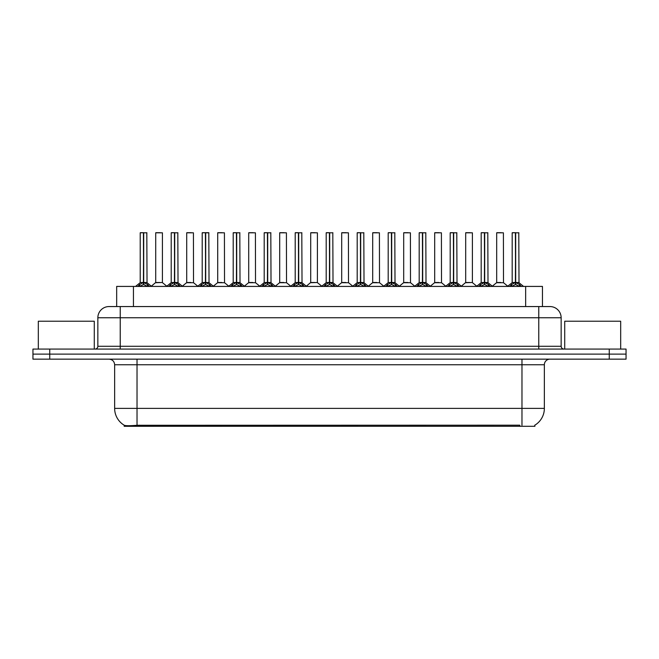 <?xml version="1.0" encoding="UTF-8"?>
<svg xmlns="http://www.w3.org/2000/svg" width="659" height="659" viewBox="0 0 659 659"><rect width="100%" height="100%" fill="white"/><g stroke="black" fill="none" stroke-linecap="round" stroke-linejoin="round"><path stroke-width="0.99" d="M112.969 306.559L116.668 306.559L116.668 286.418L542.448 286.418L542.448 306.559M534.902 425.154L534.902 426.299L124.205 426.299L124.205 425.22M114.641 408.391L137.023 408.391L137.023 364.748L114.641 364.748L114.641 408.391A19.581 19.581 0 0 0 124.32 425.286C125.77 425.854 130.004 425.854 137.023 425.286L519.737 425.187M534.68 425.286A19.581 19.581 0 0 0 544.359 408.391L544.359 364.748A5.593 5.593 0 0 1 549.952 359.155M49.738 349.081L626.05 349.081L626.05 354.122L32.95 354.122L32.95 359.155L49.738 359.155L49.738 354.122L32.95 354.122L32.95 349.081L49.738 349.081L49.738 354.122L626.05 354.122L626.05 359.155L49.738 359.155M561.147 317.753L97.853 317.753A11.187 11.187 0 0 1 109.048 306.559L549.952 306.559A11.187 11.187 0 0 1 561.147 317.753L561.147 346.288C561.295 347.968 562.226 348.899 563.939 349.081M97.853 317.753L97.853 346.288A2.801 2.801 0 0 1 95.061 349.081M137.838 286.418L139.757 284.4L143.423 282.546L143.423 284.499L143.621 232.701L140.326 232.701L143.522 232.701L143.522 282.497L147.385 284.4L149.305 286.418M143.423 232.701L140.21 232.816L140.21 282.497L143.423 282.546M143.711 282.546L143.711 284.499L143.621 282.497L146.924 282.497L143.711 282.505L143.711 232.701M144.082 282.719L147.031 282.719L146.817 232.701M143.423 232.816L143.621 282.497M143.522 232.701L142.451 232.701M143.052 282.719L140.21 282.505L143.571 282.497M147.385 284.4L147.385 286.418L143.711 284.499M143.423 284.499L139.766 286.426L139.757 284.4M159.915 282.497L158.918 282.497M162.427 232.816L155.713 232.816L162.427 232.816L162.419 282.505M160.186 232.701L155.821 232.701M155.713 232.816L155.713 282.497L159.066 282.497L155.713 282.497L151.315 286.195M168.836 286.418L170.755 284.4L174.421 282.546L174.421 284.499L174.619 232.701L171.324 232.701L174.52 232.701L174.52 282.497L178.383 284.4L180.302 286.418M174.429 232.701L171.208 232.816L171.208 282.497L174.421 282.546M174.709 282.546L174.709 284.499L174.619 282.497L177.922 282.497L174.709 282.505L174.709 232.701M175.08 282.719L178.029 282.719L177.815 232.701M174.421 232.816L174.619 282.497M174.52 232.701L173.449 232.701M174.05 282.719L171.208 282.505L174.569 282.497M178.383 284.4L178.383 286.418L174.709 284.499M174.421 284.499L170.763 286.426L170.755 284.4M199.834 286.418L201.753 284.4L205.419 282.546L205.419 284.499L205.616 232.701L208.812 232.701L202.321 232.701L205.517 232.701L205.715 284.499L205.616 282.497L208.919 282.497L205.707 282.505L205.707 232.701M205.707 282.546L209.381 284.4L211.3 286.418M205.427 232.701L202.206 232.816L202.206 282.497L205.419 282.546M206.078 282.719L209.027 282.719L208.812 232.701M205.419 232.816L205.616 282.497M205.517 232.701L204.447 232.701M205.048 282.719L202.206 282.505L205.567 282.497M209.373 286.426L205.715 284.499M205.419 284.499L201.761 286.426M230.831 286.418L232.751 284.4L236.416 282.546L236.416 284.499L236.614 232.701L233.319 232.701L236.515 232.701L236.515 282.497L240.378 284.4L242.298 286.418M236.424 232.701L233.204 232.816L233.204 282.497L236.416 282.546M236.713 282.546L236.713 284.499L236.614 282.497L239.917 282.497L236.705 282.497L236.705 232.701M237.075 282.719L240.024 282.719L239.81 232.701M236.416 232.816L236.614 282.497M236.515 232.701L235.444 232.701M236.046 282.719L233.204 282.505L236.565 282.497M240.378 284.4L240.378 286.418L236.713 284.499M236.416 284.499L232.759 286.426L232.751 284.4M261.829 286.418L263.748 284.4L267.414 282.546L267.414 284.499L267.612 232.701L264.317 232.701L267.513 232.701L267.513 282.497L271.376 284.4L273.296 286.418M267.422 232.701L264.201 232.816L264.201 282.497L267.414 282.546M267.711 282.546L267.711 284.499L267.612 282.497L270.915 282.497L267.711 282.505L267.702 232.701M268.073 282.719L271.022 282.719L270.808 232.701M267.414 232.816L267.612 282.497M267.513 232.701L266.442 232.701M267.043 282.719L264.201 282.505L267.562 282.497M271.376 284.4L271.376 286.418L267.711 284.499M267.414 284.499L263.757 286.426L263.748 284.4M190.912 282.497L189.916 282.497M186.711 232.816L193.425 232.816L193.524 282.719L186.604 282.719L190.064 282.497L186.711 282.505L186.711 232.816L193.425 232.816M191.184 232.701L186.818 232.701M221.91 282.497L220.913 282.497M217.709 232.816L224.422 232.816L224.521 282.719L217.602 282.719L221.062 282.497L217.709 282.505L217.709 232.816L224.422 232.816M222.182 232.701L217.816 232.701M252.908 282.497L251.911 282.497M248.707 232.816L255.42 232.816L255.519 282.719L248.6 282.719L252.059 282.497L248.707 282.505L248.707 232.816L255.42 232.816M253.18 232.701L248.814 232.701M94.278 349.081L94.278 321.221L38.321 321.221L38.321 349.081M620.679 349.081L620.679 321.221L564.722 321.221L564.722 349.081M292.827 286.418L294.746 284.4L298.412 282.546L298.412 284.499L298.609 232.701L295.314 232.701L298.511 232.701L298.511 282.497L302.374 284.4L304.293 286.418M298.42 232.701L295.199 232.816L295.199 282.497L298.412 282.546M298.708 282.546L298.708 284.499L298.609 282.497L301.913 282.497L298.708 282.505L298.7 232.701M299.071 282.719L302.02 282.719L301.806 232.701M298.412 232.816L298.609 282.497M298.511 232.701L297.44 232.701M298.041 282.719L295.199 282.505L298.56 282.497M302.374 284.4L302.374 286.418L298.708 284.499M298.412 284.499L294.754 286.426L294.746 284.4M323.824 286.418L325.744 284.4L329.409 282.546L329.409 284.499L329.607 232.701L326.312 232.701L329.508 232.701L329.508 282.497L333.372 284.4L335.291 286.418M329.418 232.701L326.197 232.816L326.197 282.497L329.409 282.546M329.706 282.546L329.706 284.499L329.607 282.497L332.91 282.497L329.706 282.505L329.698 232.701M330.068 282.719L333.017 282.719L332.803 232.701M329.409 232.816L329.607 282.497M329.508 232.701L328.437 232.701M329.039 282.719L326.197 282.505L329.558 282.497M333.372 284.4L333.372 286.418L329.706 284.499M329.409 284.499L325.752 286.426L325.744 284.4M354.822 286.418L356.741 284.4L360.407 282.546L360.407 284.499L360.605 232.701L357.31 232.701L360.506 232.701L360.506 282.497L364.369 284.4L366.289 286.418M360.415 232.701L357.194 232.816L357.194 282.497L360.407 282.546M360.704 282.546L360.704 284.499L360.605 282.497L363.908 282.497L360.704 282.505L360.695 232.701M361.066 282.719L364.015 282.719L363.801 232.701M360.407 232.816L360.605 282.497M360.506 232.701L359.435 232.701M360.036 282.719L357.194 282.505L360.555 282.497M364.361 286.426L360.704 284.499M360.407 284.499L356.75 286.426M283.905 282.497L282.917 282.497M279.704 232.816L286.418 232.816L286.517 282.719L279.597 282.719L283.057 282.497L279.704 282.505L279.704 232.816L286.418 232.816M284.177 232.701L279.811 232.701M314.903 282.497L313.915 282.497M317.416 232.816L310.702 232.816L317.416 232.816L317.407 282.505M315.175 232.701L310.809 232.701M310.702 232.816L310.702 282.497L314.055 282.497L310.702 282.497L306.311 286.195M345.901 282.497L344.912 282.497M341.7 232.816L348.413 232.816L348.512 282.719L341.593 282.719L345.052 282.497L341.7 282.505L341.7 232.816L348.413 232.816M346.173 232.701L341.807 232.701M385.82 286.418L387.739 284.4L391.405 282.546L391.405 284.499L391.603 232.701L388.308 232.701L391.504 232.701L391.504 282.497L395.367 284.4L397.286 286.418M391.413 232.701L388.192 232.816L388.192 282.497L391.405 282.546M391.701 282.546L391.701 284.499L391.603 282.497L394.906 282.497L391.701 282.505L391.693 232.701M392.064 282.719L395.013 282.719L394.799 232.701M391.405 232.816L391.603 282.497M391.504 232.701L390.433 232.701M391.034 282.719L388.192 282.505L391.553 282.497M395.367 284.4L395.367 286.418L391.701 284.499M391.405 284.499L387.747 286.426L387.739 284.4M416.817 286.418L418.737 284.4L422.403 282.546L422.403 284.499L422.6 232.701L419.305 232.701L422.501 232.701L422.501 282.497L426.365 284.4L428.284 286.418M422.411 232.701L419.19 232.816L419.19 282.497L422.403 282.546M422.699 282.546L422.699 284.499L422.6 282.497L425.903 282.497L422.699 282.505L422.691 232.701M423.062 282.719L426.011 282.719L425.796 232.701M422.403 232.816L422.6 282.497M422.501 232.701L421.43 232.701M422.032 282.719L419.19 282.505L422.551 282.497M426.365 284.4L426.365 286.418L422.699 284.499M422.403 284.499L418.745 286.426L418.737 284.4M447.815 286.418L449.735 284.4L453.4 282.546L453.4 284.499L453.598 232.701L450.303 232.701L453.499 232.701L453.499 282.497L457.362 284.4L459.282 286.418M453.408 232.701L450.188 232.816L450.188 282.497L453.4 282.546M453.697 282.546L453.697 284.499L453.598 282.497L456.901 282.497L453.697 282.505L453.689 232.701M454.059 282.719L457.008 282.719L456.794 232.701M453.4 232.816L453.598 282.497M453.499 232.701L452.428 232.701M453.03 282.719L450.196 282.505L453.549 282.497M457.362 284.4L457.362 286.418L453.697 284.499M453.4 284.499L449.743 286.426L449.735 284.4M478.813 286.418L480.732 284.4L484.398 282.546L484.398 284.499L484.596 232.701L481.301 232.701L484.497 232.701L484.497 282.497L488.36 284.4L490.28 286.418M484.406 232.701L481.185 232.816L481.185 282.497L484.398 282.546M484.694 282.546L484.694 284.499L484.596 282.497L487.899 282.497L484.694 282.505L484.686 232.701M485.057 282.719L488.006 282.719L487.792 232.701M484.398 232.816L484.596 282.497M484.497 232.701L483.426 232.701M484.027 282.719L481.194 282.505L484.546 282.497M488.36 284.4L488.36 286.418L484.694 284.499M484.398 284.499L480.74 286.426L480.732 284.4M509.811 286.418L511.73 284.4L515.396 282.546L515.396 284.499L515.593 232.701L512.298 232.701L515.495 232.701L515.495 282.497L519.358 284.4L521.277 286.418M515.404 232.701L512.183 232.816L512.183 282.497L515.396 282.546M515.692 282.546L515.692 284.499L515.593 282.497L518.897 282.497L515.692 282.505L515.684 232.701M516.055 282.719L519.004 282.719L518.79 232.701M515.396 232.816L515.593 282.497M515.495 232.701L514.424 232.701M515.025 282.719L512.191 282.505L515.544 282.497M519.35 286.426L515.692 284.499M515.396 284.499L511.738 286.426M376.899 282.497L375.91 282.497M372.697 232.816L379.411 232.816L379.51 282.719L372.59 282.719L376.05 282.497L372.697 282.505L372.697 232.816L379.411 232.816M377.17 232.701L372.805 232.701M407.896 282.497L406.908 282.497M403.695 232.816L410.409 232.816L410.508 282.719L403.588 282.719L407.048 282.497L403.695 282.505L403.695 232.816L410.409 232.816M408.168 232.701L403.802 232.701M438.894 282.497L437.906 282.497M434.693 232.816L441.406 232.816L441.505 282.719L434.586 282.719L438.046 282.497L434.693 282.505L434.693 232.816L441.406 232.816M439.166 232.701L434.8 232.701M469.892 282.497L468.903 282.497M472.404 232.816L465.691 232.816L472.404 232.816L472.396 282.505M470.164 232.701L465.798 232.701M465.691 232.816L465.691 282.497L469.043 282.497L465.691 282.497L461.3 286.195M500.889 282.497L499.901 282.497M496.688 232.816L503.402 232.816L503.501 282.719L496.581 282.719L500.041 282.497L496.688 282.505L496.688 232.816L503.402 232.816M501.161 232.701L496.795 232.701M519.794 426.299L519.794 425.187M139.313 426.299L139.313 425.187M133.447 306.559L133.447 286.418M525.66 306.559L525.66 286.418M521.977 359.155L521.977 364.748L137.023 364.748L137.023 359.155M544.359 364.748L521.977 364.748L521.977 408.391L544.359 408.391M521.977 425.286L521.977 408.391L137.023 408.391L137.023 425.286M609.262 359.155L609.262 349.081M120.235 349.081L120.235 306.559M97.853 346.288L561.147 346.288M538.765 306.559L538.765 349.081M146.924 232.816L143.711 232.816M147.97 284.91L147.97 286.418M139.164 284.91L139.164 286.418M162.427 282.505L155.606 282.719M177.922 232.816L174.709 232.816M178.968 284.91L178.968 286.418M170.162 284.91L170.162 286.418M208.919 232.816L205.707 232.816M209.381 284.4L209.381 286.418M209.966 284.91L209.966 286.418M201.753 284.4L201.753 286.418M201.16 284.91L201.16 286.418M239.917 232.816L236.713 232.816M240.963 284.91L240.963 286.418M232.157 284.91L232.157 286.418M270.915 232.816L267.711 232.816M271.961 284.91L271.961 286.418M263.155 284.91L263.155 286.418M301.913 232.816L298.708 232.816M302.959 284.91L302.959 286.418M294.153 284.91L294.153 286.418M332.91 232.816L329.706 232.816M333.956 284.91L333.956 286.418M325.151 284.91L325.151 286.418M363.908 232.816L360.704 232.816M364.369 284.4L364.369 286.418M364.954 284.91L364.954 286.418M356.741 284.4L356.741 286.418M356.157 284.91L356.157 286.418M317.416 282.505L310.595 282.719M394.906 232.816L391.701 232.816M395.952 284.91L395.952 286.418M387.154 284.91L387.154 286.418M425.903 232.816L422.699 232.816M426.95 284.91L426.95 286.418M418.152 284.91L418.152 286.418M456.901 232.816L453.697 232.816M457.947 284.91L457.947 286.418M449.15 284.91L449.15 286.418M487.899 232.816L484.694 232.816M488.945 284.91L488.945 286.418M480.147 284.91L480.147 286.418M518.897 232.816L515.692 232.816M519.358 284.4L519.358 286.418M519.943 284.91L519.943 286.418M511.73 284.4L511.73 286.418M511.145 284.91L511.145 286.418M472.404 282.505L465.584 282.719M114.641 364.748C114.312 361.354 112.442 359.484 109.048 359.155M140.112 282.719L135.548 286.418M147.031 282.719L151.595 286.418M162.526 282.719L166.818 286.195M171.109 282.719L166.546 286.418M178.029 282.719L182.592 286.418M202.107 282.719L197.543 286.418M209.027 282.719L213.59 286.418M233.105 282.719L228.541 286.418M240.024 282.719L244.588 286.418M264.102 282.719L259.539 286.418M271.022 282.719L275.586 286.418M186.604 282.719L182.312 286.195M193.524 282.719L197.815 286.195M217.602 282.719L213.31 286.195M224.521 282.719L228.813 286.195M248.6 282.719L244.308 286.195M255.519 282.719L259.811 286.195M295.1 282.719L290.537 286.418M302.02 282.719L306.583 286.418M326.098 282.719L321.534 286.418M333.017 282.719L337.581 286.418M357.096 282.719L352.532 286.418M364.015 282.719L368.579 286.418M279.597 282.719L275.314 286.195M286.517 282.719L290.808 286.195M317.514 282.719L321.806 286.195M341.593 282.719L337.309 286.195M348.512 282.719L352.804 286.195M388.093 282.719L383.53 286.418M395.013 282.719L399.576 286.418M419.091 282.719L414.527 286.418M426.011 282.719L430.574 286.418M450.089 282.719L445.525 286.418M457.008 282.719L461.572 286.418M481.086 282.719L476.523 286.418M488.006 282.719L492.57 286.418M512.084 282.719L507.521 286.418M519.004 282.719L523.567 286.418M372.59 282.719L368.307 286.195M379.51 282.719L383.802 286.195M403.588 282.719L399.305 286.195M410.508 282.719L414.799 286.195M434.586 282.719L430.302 286.195M441.505 282.719L445.797 286.195M472.503 282.719L476.795 286.195M496.581 282.719L492.298 286.195M503.501 282.719L507.792 286.195"/></g></svg>
